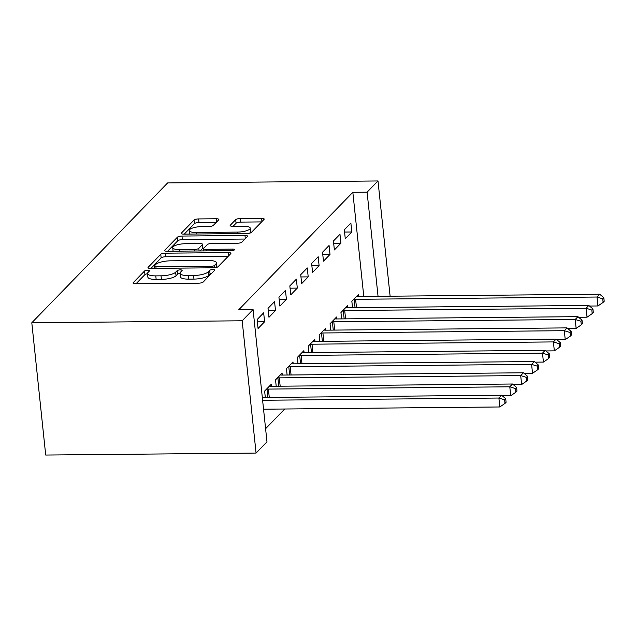 <?xml version="1.0" encoding="UTF-8"?>
<svg xmlns="http://www.w3.org/2000/svg" width="636" height="636" viewBox="0 0 636 636"><rect width="100%" height="100%" fill="white"/><g stroke="black" fill="none" stroke-linecap="round" stroke-linejoin="round"><path stroke-width="0.95" d="M147.775 270.189A2.576 0.723 -6 0 0 144.579 270.984L133.21 282.686A3.681 1.041 -6 0 0 133.051 283.036A3.681 1.041 -6 0 0 135.643 283.759L198.639 283.163A3.681 1.041 -6 0 0 203.21 282.026L214.578 270.324A2.576 0.723 -6 0 0 214.69 270.077A2.576 0.723 -6 0 0 212.877 269.577A2.576 0.723 -6 0 0 209.673 270.372L208.203 271.882A11.774 3.323 -6 0 1 193.583 275.515L188.336 275.563A11.774 3.323 -6 0 1 180.052 273.265A11.774 3.323 -6 0 1 180.56 272.144L182.031 270.626A2.576 0.723 -6 0 0 182.142 270.387A2.576 0.723 -6 0 0 180.33 269.879A2.576 0.723 -6 0 0 177.126 270.674L175.655 272.192A11.774 3.323 -6 0 1 161.035 275.825L155.78 275.873A11.774 3.323 -6 0 1 147.504 273.575A11.774 3.323 -6 0 1 148.005 272.454L149.476 270.936A2.576 0.723 -6 0 0 149.587 270.69A2.576 0.723 -6 0 0 147.775 270.189M147.52 273.79A2.576 0.723 -6 0 0 144.952 274.561L136.024 283.751M211.677 273.305A2.576 0.723 -6 0 0 210.055 273.941L208.584 275.46L208.203 271.882M180.075 273.488A2.576 0.723 -6 0 0 177.508 274.251L176.029 275.77L175.655 272.192M218.712 219.825A3.681 1.041 -6 0 0 218.871 219.476A3.681 1.041 -6 0 0 216.288 218.76L198.615 218.927A3.681 1.041 -6 0 0 194.044 220.064L181.419 233.062A3.681 1.041 -6 0 0 181.26 233.412A3.681 1.041 -6 0 0 183.844 234.127L246.84 233.531A3.681 1.041 -6 0 0 251.411 232.402L264.035 219.404A3.681 1.041 -6 0 0 264.194 219.046A3.681 1.041 -6 0 0 261.611 218.331L240.257 218.538A3.681 1.041 -6 0 0 235.694 219.666L230.288 225.231A3.681 1.041 -6 0 0 230.129 225.581A3.681 1.041 -6 0 0 232.712 226.297L243.302 226.201A9.842 2.775 -6 0 1 250.226 228.117A9.842 2.775 -6 0 1 237.578 232.092L196.103 232.482A9.842 2.775 -6 0 1 189.178 230.566A9.842 2.775 -6 0 1 201.827 226.591L208.743 226.527A3.681 1.041 -6 0 0 213.314 225.39L218.712 219.825M352.837 192.303L238.81 309.692L253.072 309.557L266.977 441.845L256.07 453.07L45.705 455.05L31.8 322.77L167.626 182.93L377.999 180.95L367.099 192.167L352.837 192.303L363.784 296.448M253.072 309.557L242.173 320.783L31.8 322.77M165.336 253.184A3.681 1.041 -6 0 0 160.765 254.32L148.14 267.319A3.681 1.041 -6 0 0 147.981 267.669A3.681 1.041 -6 0 0 150.565 268.392L213.561 267.796A3.681 1.041 -6 0 0 218.132 266.659L230.765 253.661A3.681 1.041 -6 0 0 230.916 253.311A3.681 1.041 -6 0 0 228.332 252.595L165.336 253.184L165.71 256.761A3.681 1.041 -6 0 0 161.139 257.898L150.955 268.384M164.78 250.186L177.404 237.188A3.681 1.041 -6 0 1 181.976 236.059L244.971 235.463A3.681 1.041 -6 0 1 247.555 236.179A3.681 1.041 -6 0 1 247.396 236.528L241.998 242.093A3.681 1.041 -6 0 1 237.427 243.23L211.875 243.469A3.681 1.041 -6 0 0 207.304 244.606L203.727 248.294A3.681 1.041 -6 0 0 203.568 248.644A3.681 1.041 -6 0 0 206.151 249.36L232.752 249.113A2.576 0.723 -6 0 1 234.565 249.614A2.576 0.723 -6 0 1 231.25 250.656L167.204 251.26A3.681 1.041 -6 0 1 164.621 250.544A3.681 1.041 -6 0 1 164.78 250.186L164.843 250.854M340.912 243.214L339.974 234.271L333.431 241.004L334.369 249.948L340.912 243.214L333.669 243.278M347.693 307.721L347.487 305.781L340.944 312.515L341.619 318.898M319.105 265.657L318.167 256.721L311.624 263.455L312.57 272.391L319.105 265.657L311.871 265.729M325.886 330.171L325.688 328.224L319.145 334.957L319.813 341.341M297.306 288.1L296.368 279.164L289.825 285.898L290.763 294.834L297.306 288.1L290.064 288.172M304.088 352.614L303.881 350.667L297.338 357.4L298.014 363.792M275.499 310.551L274.561 301.607L268.026 308.341L268.964 317.285L275.499 310.551L268.265 310.614M282.281 375.057L282.082 373.117L275.539 379.851L276.207 386.235M265.594 428.72L284.745 409.004M271.381 386.283L271.175 384.335L264.64 391.068L265.307 397.46M264.6 321.768L263.662 312.833L257.119 319.566L258.065 328.502L264.6 321.768L257.357 321.84M293.188 363.84L292.981 361.892L286.439 368.626L287.114 375.017M286.407 299.325L285.469 290.39L278.926 297.123L279.864 306.059L286.407 299.325L279.164 299.397M314.987 341.389L314.78 339.449L308.245 346.183L308.913 352.567M308.206 276.883L307.268 267.939L300.725 274.673L301.663 283.616L308.206 276.883L300.963 276.946M336.794 318.946L336.587 316.998L330.044 323.732L330.72 330.124M330.012 254.432L329.066 245.496L322.531 252.23L323.47 261.165L330.012 254.432L322.77 254.503M358.593 296.495L358.386 294.555L351.851 301.289L352.519 307.673M351.811 231.989L350.873 223.053L344.33 229.787L345.269 238.723L351.811 231.989L344.569 232.06M378.046 296.312L367.099 192.167M390.114 296.201L377.999 180.95M242.173 320.783L256.07 453.07M147.504 273.575L147.878 277.153A11.774 3.323 -6 0 0 156.162 279.442L155.78 275.873M176.029 275.77A11.774 3.323 -6 0 1 161.409 279.395L156.162 279.442M180.052 273.265L180.425 276.843A11.774 3.323 -6 0 0 188.709 279.14L188.336 275.563M208.584 275.46A11.774 3.323 -6 0 1 193.956 279.093L188.709 279.14M228.324 256.173L165.71 256.761M154.214 266.063A2.576 0.723 -6 0 0 154.103 266.309A2.576 0.723 -6 0 0 155.915 266.81L211.216 266.285A2.576 0.723 -6 0 0 214.411 265.49L215.962 263.9A11.774 3.323 -6 0 0 216.471 262.771A11.774 3.323 -6 0 0 208.187 260.474L170.392 260.832A11.774 3.323 -6 0 0 155.764 264.465L154.214 266.063M216.367 267.446A11.774 3.323 -6 0 0 216.844 266.349L216.471 262.771M167.594 251.252L177.778 240.766L177.404 237.188M244.963 239.041L182.349 239.629A3.681 1.041 -6 0 0 177.778 240.766M185.362 243.723A9.842 2.775 -6 0 0 172.722 247.698A9.842 2.775 -6 0 0 179.638 249.614L194.25 249.479A3.681 1.041 -6 0 0 198.822 248.342L202.407 244.653A3.681 1.041 -6 0 0 202.566 244.296A3.681 1.041 -6 0 0 199.974 243.58L185.362 243.723M202.566 244.296L202.94 247.873A3.681 1.041 -6 0 1 202.781 248.223L200.141 250.95M249.384 233.245A9.842 2.775 -6 0 0 250.6 231.695L250.226 228.117M261.603 221.908L240.639 222.107A3.681 1.041 -6 0 0 236.067 223.244L233.102 226.297M216.28 222.338L198.989 222.505A3.681 1.041 -6 0 0 194.417 223.634L184.225 234.127M263.543 409.202L499.824 406.968L498.886 398.033L501.613 395.226L262.31 397.484M262.604 400.267L498.886 398.033L504.626 399.829L505 403.407L506.089 402.286L505.715 398.708L504.626 399.829M501.613 395.226L505.715 398.708M505 403.407L499.824 406.968M502.321 395.831L510.732 395.751L509.786 386.807L512.513 384.009L271.127 386.283A3.744 1.057 174 0 1 269.871 386.219L269.41 386.155M266.405 389.256L266.993 389.184A3.744 1.057 174 0 1 268.4 389.089L509.786 386.807L515.526 388.604L515.899 392.181L516.989 391.06L516.615 387.483L515.526 388.604M512.513 384.009L516.615 387.483M515.899 392.181L510.732 395.751M513.22 384.605L521.631 384.526L520.693 375.59L523.412 372.783L282.026 375.065A3.744 1.057 174 0 1 280.77 374.994L280.317 374.93M277.304 378.03L277.892 377.959A3.744 1.057 174 0 1 279.299 377.864L520.693 375.59L526.425 377.387L526.799 380.956L527.888 379.835L527.514 376.266L526.425 377.387M523.412 372.783L527.514 376.266M526.799 380.956L521.631 384.526M524.12 373.38L532.531 373.3L531.593 364.364L534.32 361.558L292.926 363.84A3.744 1.057 174 0 1 291.678 363.768L291.216 363.713M288.203 366.813L288.792 366.741A3.744 1.057 174 0 1 290.199 366.646L531.593 364.364L537.325 366.161L537.706 369.739L538.795 368.618L538.414 365.04L537.325 366.161M534.32 361.558L538.414 365.04M537.706 369.739L532.531 373.3M535.027 362.162L543.43 362.083L542.492 353.139L545.219 350.341L303.825 352.614A3.744 1.057 174 0 1 302.577 352.551L302.116 352.487M299.103 355.588L299.691 355.516A3.744 1.057 174 0 1 301.106 355.421L542.492 353.139L548.224 354.936L548.606 358.513L549.695 357.392L549.321 353.815L548.224 354.936M545.219 350.341L549.321 353.815M548.606 358.513L543.43 362.083M545.927 350.937L554.338 350.857L553.392 341.922L556.118 339.115L314.733 341.397A3.744 1.057 174 0 1 313.476 341.325L313.015 341.262M310.01 344.362L310.591 344.291A3.744 1.057 174 0 1 312.006 344.195L553.392 341.922L559.131 343.718L559.505 347.288L560.594 346.167L560.221 342.589L559.131 343.718M556.118 339.115L560.221 342.589M559.505 347.288L554.338 350.857M556.826 339.711L565.237 339.632L564.299 330.696L567.018 327.89L325.632 330.171A3.744 1.057 174 0 1 324.376 330.1L323.923 330.036M320.91 333.137L321.498 333.073A3.744 1.057 174 0 1 322.905 332.978L564.299 330.696L570.031 332.493L570.405 336.07L571.494 334.949L571.12 331.372L570.031 332.493M567.018 327.89L571.12 331.372M570.405 336.07L565.237 339.632M567.725 328.494L576.137 328.415L575.198 319.471L577.925 316.664L336.531 318.946A3.744 1.057 174 0 1 335.283 318.882L334.822 318.819M331.809 321.919L332.397 321.848A3.744 1.057 174 0 1 333.805 321.752L575.198 319.471L580.93 321.267L581.304 324.845L582.401 323.724L582.019 320.147L580.93 321.267M577.925 316.664L582.019 320.147M581.304 324.845L576.137 328.415M578.633 317.269L587.036 317.189L586.098 308.253L588.825 305.447L347.431 307.721A3.744 1.057 174 0 1 346.183 307.657L345.722 307.593M342.709 310.694L343.297 310.622A3.744 1.057 174 0 1 344.704 310.527L586.098 308.253L591.83 310.05L592.211 313.62L593.301 312.499L592.927 308.921L591.83 310.05M588.825 305.447L592.927 308.921M592.211 313.62L587.036 317.189M589.532 306.043L597.935 305.964L596.997 297.028L599.724 294.222L358.338 296.503A3.744 1.057 174 0 1 357.082 296.432L356.621 296.368M353.608 299.469L354.196 299.397A3.744 1.057 174 0 1 355.611 299.31L596.997 297.028L602.737 298.825L603.111 302.402L604.2 301.273L603.826 297.704L602.737 298.825M599.724 294.222L603.826 297.704M603.111 302.402L597.935 305.964M144.952 274.561L144.579 270.984M210.055 273.941L209.673 270.372M177.508 274.251L177.126 270.674M161.409 279.395L161.035 275.825M193.956 279.093L193.583 275.515M133.282 283.354L133.21 282.686M228.666 255.815L228.332 252.595M148.204 267.987L148.14 267.319M161.139 257.898L160.765 254.32M156.074 268.336L155.915 266.81M211.375 267.812L211.216 266.285M214.65 267.732L214.411 265.49M216.335 267.454L215.962 263.9M182.349 239.629L181.976 236.059M245.305 238.683L244.971 235.463M206.31 250.886L206.151 249.36M232.895 250.481L232.752 249.113M179.805 251.141L179.638 249.614M194.417 251.005L194.25 249.479M199.1 250.958L198.822 248.342M202.781 248.223L202.407 244.653M196.262 234.008L196.103 232.482M237.737 233.619L237.578 232.092M230.359 225.891L230.288 225.231M236.067 223.244L235.694 219.666M240.639 222.107L240.257 218.538M261.945 221.551L261.611 218.331M181.483 233.722L181.419 233.062M194.417 223.634L194.044 220.064M198.989 222.505L198.615 218.927M216.622 221.98L216.288 218.76M267.859 397.436L266.993 389.184M269.274 397.421L268.4 389.089M278.759 386.211L277.892 377.959M280.174 386.203L279.299 377.864M289.658 374.994L288.792 366.741M291.073 374.978L290.199 366.646M300.558 363.768L299.691 355.516M301.981 363.752L301.106 355.421M311.465 352.543L310.591 344.291M312.88 352.527L312.006 344.195M322.365 341.317L321.498 333.073M323.78 341.309L322.905 332.978M333.264 330.1L332.397 321.848M334.679 330.084L333.805 321.752M344.163 318.875L343.297 310.622M345.587 318.859L344.704 310.527M355.063 307.649L354.196 299.397M356.486 307.641L355.611 299.31M154.317 268.352L154.103 266.309M203.806 250.91L203.568 248.644M173.087 251.204L172.722 247.698M189.552 234.072L189.178 230.566"/></g></svg>
